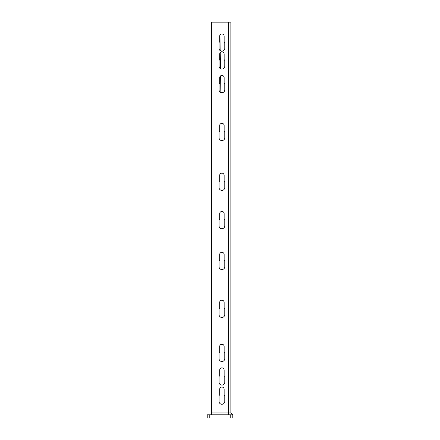 <?xml version="1.0" encoding="UTF-8"?>
<svg xmlns="http://www.w3.org/2000/svg" width="440" height="440" viewBox="0 0 440 440"><rect width="100%" height="100%" fill="white"/><g stroke="black" fill="none" stroke-linecap="round" stroke-linejoin="round"><path stroke-width="0.66" d="M207.229 414.81L232.771 414.81L232.771 418L207.229 418L207.229 414.81M211.701 414.81L211.701 412.957L230.857 412.957L230.857 22.138L228.299 22L230.857 22.138M211.701 412.957L211.701 22.138L229.576 22.138M224.153 370.111A2.233 2.233 0 0 0 221.914 367.879A2.233 2.233 0 0 0 219.681 370.111L219.681 375.661L219.043 376.497L219.043 382.245A2.871 2.871 0 0 0 221.914 385.116A2.871 2.871 0 0 0 224.791 382.245L224.791 376.497L224.153 375.661L224.153 370.111M224.153 346.489A2.233 2.233 0 0 0 221.914 344.256A2.233 2.233 0 0 0 219.681 346.489L219.681 352.033L219.043 352.875L219.043 358.622A2.871 2.871 0 0 0 221.914 361.493A2.871 2.871 0 0 0 224.791 358.622L224.791 352.875L224.153 352.033L224.153 346.489M224.153 302.434A2.233 2.233 0 0 0 221.914 300.201A2.233 2.233 0 0 0 219.681 302.434L219.681 307.978L219.043 308.82L219.043 314.567A2.871 2.871 0 0 0 221.914 317.438A2.871 2.871 0 0 0 224.791 314.567L224.791 308.82L224.153 307.978L224.153 302.434M224.153 254.546A2.233 2.233 0 0 0 221.914 252.313A2.233 2.233 0 0 0 219.681 254.546L219.681 260.095L219.043 260.931L219.043 266.679A2.871 2.871 0 0 0 221.914 269.55A2.871 2.871 0 0 0 224.791 266.679L224.791 260.931L224.153 260.095L224.153 254.546M224.153 213.681A2.233 2.233 0 0 0 221.914 211.448A2.233 2.233 0 0 0 219.681 213.681L219.681 219.23L219.043 220.066L219.043 225.814A2.871 2.871 0 0 0 221.914 228.69A2.871 2.871 0 0 0 224.791 225.814L224.791 220.066L224.153 219.23L224.153 213.681M224.153 175.373A2.233 2.233 0 0 0 221.914 173.14A2.233 2.233 0 0 0 219.681 175.373L219.681 180.917L219.043 181.759L219.043 187.506A2.871 2.871 0 0 0 221.914 190.377A2.871 2.871 0 0 0 224.791 187.506L224.791 181.759L224.153 180.917L224.153 175.373M224.153 125.571A2.233 2.233 0 0 0 221.914 123.338A2.233 2.233 0 0 0 219.681 125.571L219.681 131.12L219.043 131.956L219.043 137.704A2.871 2.871 0 0 0 221.914 140.575A2.871 2.871 0 0 0 224.791 137.704L224.791 131.956L224.153 131.12L224.153 125.571M224.153 77.688A2.233 2.233 0 0 0 221.914 75.449A2.233 2.233 0 0 0 219.681 77.688L219.681 83.232L219.043 84.068L219.043 89.815A2.871 2.871 0 0 0 221.914 92.692A2.871 2.871 0 0 0 224.791 89.815L224.791 84.068L224.153 83.232L224.153 77.688M224.153 54.06A2.233 2.233 0 0 0 221.914 51.827A2.233 2.233 0 0 0 219.681 54.06L219.681 59.609L219.043 60.445L219.043 66.192A2.871 2.871 0 0 0 221.914 69.064A2.871 2.871 0 0 0 224.791 66.192L224.791 60.445L224.153 59.609L224.153 54.06M224.153 36.185A2.233 2.233 0 0 0 221.914 33.946A2.233 2.233 0 0 0 219.681 36.185L219.681 41.729L219.043 42.57L219.043 48.312A2.871 2.871 0 0 0 221.914 51.188A2.871 2.871 0 0 0 224.791 48.312L224.791 42.57L224.153 41.729L224.153 36.185M219.681 394.812L219.681 389.268A2.233 2.233 0 0 1 221.914 387.035A2.233 2.233 0 0 1 224.153 389.268L224.153 394.812L224.791 395.654L224.791 401.401A2.871 2.871 0 0 1 221.914 404.272A2.871 2.871 0 0 1 219.043 401.401L219.043 395.654L219.681 394.812M221.276 22L228.299 22M220.402 76.043L220.138 92.076L220.396 76.043M220.517 68.701L220.787 52.135L220.523 68.706M220.809 50.963L221.078 34.111L220.809 50.963M230.857 412.957L232.705 414.81M209.787 418L209.787 414.81M230.214 418L230.214 414.81M228.299 414.81L228.299 22.138"/></g></svg>
